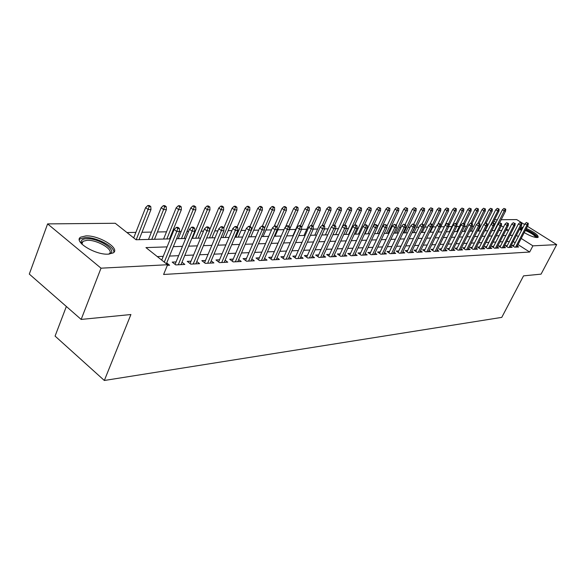 <?xml version="1.0" encoding="UTF-8"?>
<svg xmlns="http://www.w3.org/2000/svg" width="586" height="586" viewBox="0 0 586 586"><rect width="100%" height="100%" fill="white"/><g stroke="black" fill="none" stroke-linecap="round" stroke-linejoin="round"><path stroke-width="0.88" d="M526.36 228.489C534.461 232.181 538.402 235.118 538.168 237.301L537.179 237.572C533.934 237.389 529.619 235.726 524.236 232.598M521.394 230.65L519.657 229.075M108.3 254.148C95.21 255.144 72.898 241.3 80.714 237.132L85.937 235.894C99.078 235.184 120.701 248.581 113.208 252.903L108.3 254.148M66.357 306.478L55.077 336.093L104.337 380.482L501.77 317.378L523.54 275.86L541.068 274.138L556.7 244.618L532.901 245.849L521.21 238.436M104.337 380.482L130.905 314.528L81.161 319.429L29.3 274.08L47.613 223.896L115.252 223.273L136.047 239.747L170.328 238.876M487.574 225.932L487.164 225.94M480.732 226.057L479.824 226.079M473.744 226.189L472.316 226.211M466.617 226.321L464.639 226.357M459.336 226.452L456.794 226.496M451.894 226.584L448.766 226.643M444.298 226.723L440.731 226.789M436.079 226.877L432.842 226.936M427.612 227.031L424.784 227.082M418.946 227.192L416.536 227.236M410.068 227.353L408.105 227.39M400.971 227.522L399.476 227.551M391.653 227.69L390.642 227.712M382.101 227.866L381.603 227.873M367.722 228.13L367.232 228.137M358.178 228.306L356.991 228.328M348.406 228.481L346.487 228.518M338.386 228.665L335.697 228.716M328.116 228.855L324.615 228.921M317.59 229.045L313.232 229.126M306.786 229.243L301.534 229.338M295.703 229.448L289.506 229.565M284.005 229.661L277.874 229.778M271.552 229.888L265.949 229.998M258.726 230.13L253.694 230.217M245.527 230.371L241.095 230.452M231.939 230.62L228.137 230.686M217.933 230.877L214.813 230.928M203.496 231.14L201.093 231.184M195.365 231.287L194.75 231.302M188.604 231.411L186.971 231.441M181.147 231.551L179.492 231.58M173.236 231.69L172.423 231.704M166.505 231.814L157.436 231.983M151.415 232.093L141.98 232.268M135.857 232.378L126.95 232.539M494.533 219.787L497.346 219.757M501.177 219.721L516.698 219.582L524.565 224.504M513.841 245.285L511.93 245.373L514.75 247.182L518.632 246.977L517.248 246.091M507.264 245.607L505.33 245.702L508.165 247.526L512.127 247.321L510.721 246.413M500.561 245.937L498.583 246.032L501.44 247.878L505.491 247.666L504.063 246.743M493.712 246.274L491.705 246.376L494.577 248.237L498.715 248.017L497.258 247.08M486.717 246.618L484.673 246.721L487.574 248.603L491.793 248.383L490.314 247.417M479.575 246.97L477.495 247.072L480.41 248.977L484.725 248.75L483.216 247.768M472.272 247.329L470.162 247.431L473.1 249.358L477.502 249.131L475.971 248.127M464.815 247.695L462.669 247.805L465.621 249.753L470.126 249.511L468.566 248.486M457.197 248.076L455.007 248.178L457.981 250.149L462.588 249.907L460.999 248.86M449.403 248.457L447.177 248.567L450.173 250.559L454.875 250.31L453.256 249.24M441.434 248.852L439.163 248.962L442.181 250.976L446.993 250.727L445.345 249.629M433.288 249.248L430.974 249.365L434.006 251.401L438.936 251.145L437.251 250.017M424.945 249.665L422.587 249.775L425.648 251.841L430.688 251.577L428.974 250.427M416.412 250.083L414.009 250.2L417.093 252.288L422.25 252.017L420.499 250.837M407.673 250.515L405.226 250.632L408.325 252.749L413.606 252.471L411.826 251.262M398.729 250.955L396.231 251.079L399.359 253.218L404.765 252.932L402.948 251.694M389.565 251.401L387.016 251.533L390.166 253.694L395.704 253.408L393.851 252.134M380.182 251.87L377.582 251.995L380.746 254.192L386.423 253.892L384.533 252.588M370.564 252.339L367.905 252.471L371.099 254.698L376.915 254.39L374.981 253.049M360.698 252.83L357.987 252.962L361.203 255.21L367.166 254.903L365.195 253.518M350.589 253.328L347.813 253.46L351.051 255.745L357.174 255.423L355.153 254.002M340.21 253.833L337.382 253.972L340.642 256.287L346.919 255.957L344.854 254.5M329.566 254.361L326.673 254.5L329.955 256.844L336.401 256.507L334.291 255.013M318.638 254.903L315.678 255.042L318.982 257.422L325.604 257.071L323.443 255.533M307.416 255.452L304.39 255.599L307.723 258.008L314.514 257.657L312.309 256.06M295.893 256.023L292.795 256.17L296.15 258.616L303.13 258.25L300.867 256.609M284.049 256.602L280.884 256.756L284.254 259.239L291.425 258.858L289.118 257.173M271.875 257.203L268.63 257.364L272.029 259.876L279.405 259.488L277.039 257.745M259.349 257.818L256.031 257.986L259.452 260.536L267.04 260.14L264.616 258.338M246.472 258.455L243.065 258.624L246.508 261.21L254.317 260.799L251.834 258.939M233.213 259.107L229.727 259.283L233.191 261.905L241.227 261.488L238.678 259.561M219.567 259.781L215.985 259.957L219.472 262.623L227.749 262.191L225.134 260.199M205.503 260.47L201.833 260.653L205.342 263.363L213.868 262.916L211.187 260.858M191.014 261.188L187.249 261.371L190.78 264.125L199.57 263.663L196.815 261.532M176.078 261.92L172.211 262.11L175.756 264.909L184.824 264.44L181.997 262.22M167.076 246.882L145.943 247.592L167.581 264.733L163.604 274.482L529.671 252.031L518.024 244.596M515.145 242.758L513.233 241.542M509.395 241.461L506.714 241.571M502.7 241.747L499.924 241.864M495.866 242.04L492.987 242.165M488.885 242.34L485.904 242.472M481.758 242.648L478.667 242.78M474.477 242.963L471.269 243.102M467.027 243.278L463.716 243.424M459.424 243.608L455.989 243.754M451.645 243.944L448.085 244.098M443.69 244.281L439.998 244.443M435.552 244.633L431.728 244.802M427.223 244.992L423.268 245.16M418.704 245.358L414.602 245.534M409.988 245.732L405.724 245.915M401.051 246.12L396.641 246.31M391.902 246.508L387.331 246.706M382.533 246.911L377.787 247.116M372.923 247.329L368.001 247.541M363.078 247.753L357.973 247.973M352.977 248.186L347.681 248.413M342.62 248.632L337.118 248.867M331.984 249.087L326.277 249.336M321.069 249.555L315.143 249.812M309.862 250.039L303.709 250.303M298.355 250.537L291.953 250.808M286.517 251.042L279.874 251.328M274.358 251.57L267.45 251.863M261.847 252.105L254.668 252.412M248.977 252.661L241.513 252.976M235.733 253.225L227.969 253.562M222.094 253.811L214.015 254.163M208.045 254.419L199.628 254.778M193.563 255.042L184.802 255.415M178.635 255.679L169.508 256.075M163.238 256.346L157.312 256.602M167.332 265.355L169.618 265.231L166.71 262.931M81.161 319.429L101.012 268.176L47.613 223.896M527.473 226.328L556.7 244.618M529.671 252.031L532.901 245.849M167.581 264.733L101.012 268.176M520.778 226.907L523.086 227.361M512.574 235.279L509.901 235.367M505.901 235.499L503.125 235.594M499.089 235.733L496.21 235.828M492.123 235.96L489.149 236.063M485.018 236.202L481.934 236.305M477.751 236.444L474.557 236.554M470.331 236.693L467.02 236.81M462.742 236.949L459.314 237.066M454.985 237.213L451.432 237.33M447.052 237.477L443.368 237.601M438.936 237.748L435.12 237.879M430.629 238.026L426.674 238.165M422.132 238.312L418.03 238.451M413.43 238.605L409.182 238.751M404.516 238.905L400.113 239.051M395.389 239.213L390.825 239.366M386.035 239.528L381.303 239.689M376.454 239.85L371.539 240.011M366.624 240.179L361.525 240.348M356.544 240.516L351.256 240.692M346.209 240.868L340.715 241.051M335.595 241.22L329.896 241.41M324.703 241.586L318.784 241.784M313.51 241.959L307.364 242.172M302.017 242.348L295.637 242.56M290.209 242.743L283.573 242.97M278.064 243.153L271.164 243.388M265.575 243.571L258.404 243.813M252.727 244.003L245.263 244.252M239.498 244.45L231.734 244.706M225.874 244.904L217.802 245.175M211.839 245.38L203.437 245.659M197.379 245.864L188.626 246.157M182.466 246.362L173.339 246.669M518.317 236.605L516.405 235.389M505.835 230.298L508.274 230.232L506.458 229.082M503.447 227.17L501.308 225.815M495.99 222.438L493.866 221.098M176.584 238.714L185.703 238.48M191.856 238.319L200.602 238.099M206.653 237.945L215.055 237.733M221.003 237.579L229.067 237.374M234.927 237.22L242.677 237.022M248.442 236.876L255.892 236.685M261.561 236.539L268.725 236.356M274.314 236.217L281.199 236.041M286.7 235.894L293.33 235.726M298.743 235.587L305.123 235.425M310.463 235.294L316.601 235.133M321.861 235.001L327.772 234.847M332.958 234.715L338.642 234.568M343.762 234.437L349.241 234.297M354.281 234.173L359.562 234.034M364.536 233.909L369.62 233.777M374.527 233.653L379.435 233.528M384.277 233.404L389.001 233.287M393.777 233.162L398.334 233.045M403.051 232.92L407.446 232.81M412.097 232.693L416.338 232.583M420.931 232.466L425.018 232.364M429.56 232.246L433.501 232.144M437.984 232.034L441.793 231.931M446.217 231.822L449.887 231.726M454.26 231.617L457.805 231.521M462.127 231.411L465.548 231.324M469.818 231.214L473.114 231.133M477.334 231.023L480.52 230.943M484.695 230.84L487.764 230.759M491.888 230.65L494.862 230.576M498.935 230.474L501.806 230.401M177.836 228.474L179.389 228.452L177.932 227.339L176.379 227.361L177.836 228.474L176.76 231.477L179.558 231.426L166.373 263.773M164.292 262.125L176.76 231.477L174.145 229.47L161.721 260.089M176.379 227.361L174.145 229.47M179.558 231.426L179.389 228.452M150.778 206.602L149.371 205.532L147.804 205.518L149.21 206.587L150.778 206.602L150.976 209.546L148.148 209.532L145.621 207.598L133.689 237.887M149.21 206.587L136.216 239.747M150.976 209.546L139.05 239.674M145.621 207.598L147.804 205.518M108.659 254.134L108.996 253.928C115.024 250.449 97.672 239.681 87.138 240.297L82.978 241.3L81.894 244.157L81.124 241.557C81.469 239.784 83.359 238.839 86.809 238.714C99.452 238.004 119.126 251.599 108.908 254.119M82.978 241.3L81.879 242.941L82.062 244.325M113.816 252.39C115.039 246.75 96.309 237 85.395 237.557L80.209 238.795L79.315 239.637M519.709 229.126L522.382 228.73M525.701 229.756L528.045 230.759C533.985 233.755 536.776 236.019 536.417 237.542M535.641 237.433C535.113 235.843 532.476 233.873 527.744 231.529L525.312 230.503M521.958 229.558L520.251 229.675M537.787 237.484C536.798 235.477 533.546 233.118 528.03 230.401L525.854 229.456M522.587 228.335L520.273 227.888M193.16 228.24L194.662 228.218L193.219 227.126L191.71 227.148L193.16 228.24L192.105 231.199L194.816 231.148L181.001 264.638M178.276 264.777L192.105 231.199L189.505 229.221L175.067 264.367M191.71 227.148L189.505 229.221M194.816 231.148L194.662 228.218M208.008 228.02L209.466 227.998L208.03 226.921L206.572 226.943L208.008 228.02L206.975 230.928L209.598 230.877L195.841 263.861M193.204 264L206.975 230.928L204.389 228.98L190.032 263.546M206.572 226.943L204.389 228.98M209.598 230.877L209.466 227.998M222.409 227.8L223.823 227.778L222.394 226.716L220.981 226.738L222.409 227.8L221.391 230.664L223.94 230.62L210.242 263.107M207.678 263.239L221.391 230.664L218.82 228.752L204.551 262.748M220.981 226.738L218.82 228.752M223.94 230.62L223.823 227.778M236.378 227.588L237.748 227.566L236.334 226.526L234.957 226.548L236.378 227.588L235.374 230.408L237.85 230.364L224.211 262.374M221.728 262.506L235.374 230.408L232.825 228.525L218.629 261.979M234.957 226.548L232.825 228.525M237.85 230.364L237.748 227.566M166.226 206.712L164.827 205.657L163.304 205.642L164.703 206.697L166.226 206.712L166.402 209.612L163.662 209.598L161.15 207.693L148.492 239.432M164.703 206.697L151.767 239.344M166.402 209.612L154.514 239.278M161.15 207.693L163.304 205.642M181.206 206.814L179.814 205.774L178.334 205.767L179.726 206.807L181.206 206.814L181.36 209.671L178.701 209.663L176.203 207.781L163.589 239.044M179.726 206.807L166.849 238.963M181.36 209.671L169.515 238.89M176.203 207.781L178.334 205.767M195.731 206.917L194.354 205.898L192.919 205.884L194.303 206.909L195.731 206.917L195.878 209.729L193.292 209.722L190.816 207.869L178.239 238.67M194.303 206.909L181.484 238.59M195.878 209.729L184.07 238.524M190.816 207.869L192.919 205.884M209.839 207.019L208.47 206.008L207.078 206.001L208.448 207.012L209.839 207.019L209.964 209.788L207.459 209.781L204.99 207.957L192.464 238.304M208.448 207.012L195.687 238.224M209.964 209.788L198.207 238.158M204.99 207.957L207.078 206.001M249.929 227.383L251.262 227.368L249.856 226.335L248.523 226.357L249.929 227.383L248.947 230.166L251.35 230.122L237.77 261.671M235.36 261.796L248.947 230.166L246.413 228.306L232.305 261.239M248.523 226.357L246.413 228.306M251.35 230.122L251.262 227.368M223.53 207.114L222.167 206.125L220.819 206.111L222.182 207.107L223.53 207.114L223.64 209.847L221.208 209.839L218.761 208.037L209.568 230.086M222.182 207.107L209.488 237.872M223.64 209.847L211.934 237.806M218.761 208.037L220.819 206.111M263.092 227.185L264.389 227.163L262.989 226.152L261.693 226.174L263.092 227.185L262.125 229.924L264.454 229.88L250.947 260.982M248.603 261.1L262.125 229.924L259.605 228.093L245.578 260.514M261.693 226.174L259.605 228.093M264.454 229.88L264.389 227.163M275.874 226.994L277.134 226.972L275.742 225.976L274.482 225.991L275.874 226.994L274.922 229.69L277.193 229.653L263.744 260.309M261.466 260.426L274.922 229.69L272.424 227.888L258.485 259.81M274.482 225.991L272.424 227.888M277.193 229.653L277.134 226.972M288.297 226.804L289.521 226.789L288.136 225.8L286.913 225.822L288.297 226.804L287.36 229.463L289.565 229.426L276.189 259.657M273.977 259.774L287.36 229.463L284.877 227.69L271.025 259.137M286.913 225.822L284.877 227.69M289.565 229.426L289.521 226.789M300.369 226.621L301.563 226.606L300.193 225.632L298.999 225.654L300.369 226.621L299.453 229.243L301.592 229.207L288.29 259.027M286.136 259.137L299.453 229.243L296.985 227.493L283.214 258.477M298.999 225.654L296.985 227.493M301.592 229.207L301.563 226.606M312.118 226.445L313.276 226.43L311.913 225.471L310.756 225.485L312.118 226.445L311.21 229.031L313.29 228.994L300.061 258.411M297.966 258.521L311.21 229.031L308.763 227.302L295.08 257.833M310.756 225.485L308.763 227.302M313.29 228.994L313.276 226.43M236.839 207.21L235.484 206.228L234.166 206.221L235.521 207.202L236.839 207.21L236.934 209.905L234.568 209.891L232.129 208.118L223.83 227.837M235.521 207.202L222.9 237.528M236.934 209.905L225.273 237.469M232.129 208.118L234.166 206.221M249.768 207.305L248.42 206.338L247.145 206.323L248.486 207.29L249.768 207.305L249.848 209.956L247.548 209.949L245.131 208.198L237.096 227.09M248.486 207.29L235.931 237.198M249.848 209.956L238.238 237.14M245.131 208.198L247.145 206.323M262.338 207.393L260.997 206.44L259.759 206.426L261.092 207.385L262.338 207.393L262.403 210.008L260.169 210L257.767 208.279L249.973 226.423M261.092 207.385L248.603 236.869M262.403 210.008L250.845 236.817M257.767 208.279L259.759 206.426M274.563 207.481L273.23 206.536L272.021 206.528L273.354 207.473L274.563 207.481L274.614 210.059L272.446 210.052L270.051 208.352L262.338 226.159M273.354 207.473L264.418 228.518M274.614 210.059L263.114 236.502M270.051 208.352L272.021 206.528M286.451 207.561L285.133 206.638L283.961 206.624L285.279 207.554L286.451 207.561L286.495 210.11L284.386 210.096L282.012 208.426L274.226 226.225M285.279 207.554L277.024 226.899M286.495 210.11L275.054 236.195M282.012 208.426L283.961 206.624M323.538 226.269L324.666 226.255L323.318 225.31L322.19 225.324L323.538 226.269L322.652 228.826L324.673 228.789L311.518 257.811M309.474 257.921L322.652 228.826L320.22 227.119L306.625 257.217M322.19 225.324L320.22 227.119M324.673 228.789L324.666 226.255M298.032 207.642L296.721 206.726L295.578 206.719L296.89 207.634L298.032 207.642L298.069 210.154L296.003 210.147L293.645 208.491L285.397 227.207M296.89 207.634L288.861 226.321M298.069 210.154L289.565 229.375M293.645 208.491L295.578 206.719M334.657 226.108L335.756 226.086L334.416 225.156L333.317 225.171L334.657 226.108L333.786 228.621L335.756 228.584L322.666 257.225M320.681 257.335L333.786 228.621L331.368 226.943L317.861 256.609M333.317 225.171L331.368 226.943M335.756 228.584L335.756 226.086M309.305 207.722L308.002 206.821L306.888 206.814L308.192 207.715L309.305 207.722L309.327 210.206L307.32 210.191L304.976 208.565L292.905 235.74M308.192 207.715L300.384 225.771M309.327 210.206L301.57 227.595M304.976 208.565L306.888 206.814M345.484 225.94L346.553 225.925L345.22 225.002L344.15 225.024L345.484 225.94L344.619 228.423L346.546 228.394L333.529 256.661M331.595 256.763L344.619 228.423L342.224 226.767L328.805 256.023M344.15 225.024L342.224 226.767M346.546 228.394L346.553 225.925M320.286 207.803L318.989 206.909L317.905 206.902L319.202 207.796L320.286 207.803L320.3 210.249L318.345 210.242L316.015 208.631L304.002 235.455M319.202 207.796L311.503 225.478M320.3 210.249L313.085 226.299M316.015 208.631L317.905 206.902M356.032 225.778L357.072 225.764L355.746 224.856L354.706 224.87L356.032 225.778L355.182 228.232L357.05 228.203L344.114 256.104M342.224 256.207L355.182 228.232L352.801 226.599L339.462 255.452M354.706 224.87L352.801 226.599M357.05 228.203L357.072 225.764M330.98 207.876L329.698 206.997L328.636 206.99L330.98 207.876L330.987 210.293L329.083 210.286L326.768 208.697L314.821 235.176M329.925 207.869L322.278 225.324M330.987 210.293L323.977 225.771M326.768 208.697L328.636 206.99M366.301 225.625L367.312 225.61L366.001 224.716L364.99 224.731L366.301 225.625L365.466 228.049L367.29 228.013L354.427 255.569M352.589 255.664L365.466 228.049L363.1 226.43L349.857 254.903M364.99 224.731L363.1 226.43M367.29 228.013L367.312 225.61M341.411 207.949L339.104 207.078L341.411 207.949L341.404 210.337L339.55 210.33L337.25 208.755L325.369 234.913M340.378 207.942L332.416 225.991M341.404 210.337L334.591 225.28M337.25 208.755L339.104 207.078M376.315 225.478L377.303 225.464L376 224.577L375.011 224.592L376.315 225.478L375.487 227.866L377.267 227.837L364.477 255.042M362.69 255.137L375.487 227.866L373.143 226.269L359.98 254.361M375.011 224.592L373.143 226.269M377.267 227.837L377.303 225.464M351.578 208.023L349.3 207.158L351.578 208.023L351.563 210.381L349.754 210.374L347.476 208.821L335.653 234.649M350.567 208.015L342.239 226.753M351.563 210.381L344.839 225.009M347.476 208.821L349.3 207.158M386.071 225.324L387.038 225.31L384.775 224.453L386.071 225.324L385.258 227.69L386.994 227.654L374.278 254.529M372.535 254.617L385.258 227.69L382.929 226.115L369.861 253.833M384.775 224.453L382.929 226.115M386.994 227.654L387.038 225.31M395.594 225.185L396.532 225.171L394.305 224.321L395.594 225.185L394.788 227.515L396.48 227.485L383.845 254.031M382.138 254.119L394.788 227.515L392.474 225.962L379.494 253.32M394.305 224.321L392.474 225.962M396.48 227.485L396.532 225.171M404.875 225.046L405.79 225.031L403.6 224.189L404.875 225.046L404.084 227.346L405.732 227.317L393.177 253.54M391.514 253.628L404.084 227.346L401.791 225.808L388.892 252.822M403.6 224.189L401.791 225.808M405.732 227.317L405.79 225.031M413.936 224.907L414.829 224.892L412.669 224.064L413.936 224.907L413.159 227.185L414.771 227.156L402.282 253.064M400.663 253.145L413.159 227.185L410.881 225.661L398.07 252.332M412.669 224.064L410.881 225.661M414.771 227.156L414.829 224.892M422.784 224.775L423.656 224.76L421.524 223.94L422.784 224.775L422.015 227.024L423.583 226.994L411.174 252.595M409.592 252.683L422.015 227.024L419.752 225.522L407.028 251.863M421.524 223.94L419.752 225.522M423.583 226.994L423.656 224.76M431.421 224.643L432.27 224.628L431.025 223.808L430.168 223.823L431.421 224.643L430.659 226.863L432.197 226.833L419.862 252.141M418.316 252.222L430.659 226.863L428.41 225.383L415.774 251.394M430.168 223.823L428.41 225.383M432.197 226.833L432.27 224.628M439.852 224.511L440.687 224.504L439.449 223.691L438.614 223.706L439.852 224.511L439.104 226.709L440.606 226.679L428.351 251.702M426.835 251.782L439.104 226.709L436.87 225.244L424.323 250.947M438.614 223.706L436.87 225.244M440.606 226.679L440.687 224.504M448.092 224.387L448.905 224.379L447.675 223.574L446.862 223.588L448.092 224.387L447.352 226.562L448.817 226.533L436.636 251.269M435.164 251.343L447.352 226.562L445.14 225.112L432.666 250.508M446.862 223.588L445.14 225.112M448.817 226.533L448.905 224.379M456.15 224.27L456.941 224.255L455.718 223.464L454.926 223.478L456.15 224.27L455.417 226.416L456.846 226.386L444.745 250.845M443.294 250.918L455.417 226.416L453.22 224.98L440.833 250.076M454.926 223.478L453.22 224.98M456.846 226.386L456.941 224.255M464.017 224.152L464.793 224.138L463.585 223.354L462.801 223.369L464.017 224.152L463.299 226.269L464.698 226.247L452.663 250.427M451.257 250.5L463.299 226.269L461.109 224.856L448.81 249.651M462.801 223.369L461.109 224.856M464.698 226.247L464.793 224.138M471.715 224.035L472.47 224.02L471.269 223.244L470.507 223.259L471.715 224.035L470.998 226.13L472.367 226.108L460.413 250.024M459.036 250.097L470.998 226.13L468.829 224.731L456.611 249.24M470.507 223.259L468.829 224.731M472.367 226.108L472.47 224.02M479.238 223.918L479.985 223.911L478.044 223.149L479.238 223.918L478.535 225.991L479.875 225.969L467.994 249.629M466.639 249.695L478.535 225.991L476.381 224.614L464.244 248.845M478.044 223.149L476.381 224.614M479.875 225.969L479.985 223.911M486.6 223.808L487.325 223.801L485.413 223.046L486.6 223.808L485.904 225.859L487.215 225.837L475.407 249.24M474.089 249.306L485.904 225.859L483.765 224.489L471.708 248.449M485.413 223.046L483.765 224.489M487.215 225.837L487.325 223.801M493.8 223.698L494.518 223.691L493.339 222.936L492.621 222.951L493.8 223.698L493.119 225.727L494.401 225.705L482.666 248.86M481.37 248.925L493.119 225.727L490.995 224.379L479.018 248.068M492.621 222.951L490.995 224.379L497.77 210.982L495.756 209.722L485.105 230.825M494.401 225.705L494.518 223.691M500.854 223.596L501.55 223.581L499.682 222.848L500.854 223.596L500.173 225.603L501.433 225.581L489.771 248.486M488.504 248.552L500.173 225.603L498.063 224.262L486.168 247.695M499.682 222.848L498.063 224.262M501.433 225.581L501.55 223.581M507.754 223.486L508.436 223.478L506.59 222.753L507.754 223.486L507.08 225.478L508.311 225.456L496.723 248.127M495.485 248.186L507.08 225.478L504.993 224.152L493.17 247.321M506.59 222.753L504.993 224.152M508.311 225.456L508.436 223.478M514.508 223.383L513.351 222.658L514.508 223.383L513.849 225.354L515.05 225.332L503.535 247.768M502.319 247.834L513.849 225.354L511.768 224.042L500.034 246.97M513.351 222.658L511.768 224.042M515.05 225.332L515.175 223.376M521.13 223.288L519.98 222.57L521.13 223.288L520.471 225.229L521.65 225.207L510.208 247.417M509.014 247.482L520.471 225.229L518.405 223.933L506.751 246.618M519.98 222.57L518.405 223.933M521.65 225.207L521.782 223.273M361.489 208.096L359.255 207.239L361.489 208.096L361.467 210.418L359.701 210.411L357.438 208.88L345.681 234.393M360.515 208.089L348.663 234.312M361.467 210.418L354.786 224.87M357.438 208.88L359.255 207.239M371.165 208.162L368.96 207.319L371.165 208.162L371.136 210.462L369.414 210.455L367.166 208.938L355.475 234.144M370.206 208.155L358.434 234.063M371.136 210.462L364.14 225.493M367.166 208.938L368.96 207.319M380.607 208.228L378.431 207.393L380.607 208.228L380.57 210.499L378.886 210.491L376.652 208.997L365.027 233.895M379.669 208.22L367.971 233.821M380.57 210.499L373.209 226.203M376.652 208.997L378.431 207.393M389.822 208.294L387.676 207.466L389.822 208.294L389.778 210.535L388.137 210.528L385.918 209.055L377.267 227.456M388.914 208.286L377.281 233.58M389.778 210.535L378.937 233.543M385.918 209.055L387.676 207.466M398.817 208.36L396.707 207.547L398.817 208.36L398.773 210.572L397.169 210.564L394.964 209.107L387.024 225.903M397.931 208.352L386.372 233.353M398.773 210.572L387.991 233.309M394.964 209.107L396.707 207.547M407.607 208.418L405.527 207.612L407.607 208.418L407.556 210.608L405.988 210.601L403.798 209.165L396.268 224.995M406.743 208.418L395.257 233.125M407.556 210.608L396.832 233.082M403.798 209.165L405.527 207.612M416.199 208.484L414.141 207.686L416.199 208.484L416.133 210.645L414.602 210.638L412.434 209.217L405.094 224.563M415.349 208.477L403.937 232.898M416.133 210.645L405.475 232.862M412.434 209.217L414.141 207.686M424.586 208.543L422.557 207.752L424.586 208.543L424.52 210.682L423.026 210.674L420.865 209.268L413.709 224.145M423.759 208.535L412.419 232.686M424.52 210.682L413.928 232.649M420.865 209.268L422.557 207.752M432.79 208.601L430.791 207.818L432.79 208.601L432.717 210.718L431.259 210.711L429.113 209.312L422.045 223.933M431.985 208.594L423.597 226.511M432.717 210.718L422.184 232.437M429.113 209.312L430.791 207.818M440.818 208.653L438.833 207.884L440.818 208.653L440.738 210.748L439.31 210.74L437.178 209.363L430.131 223.852M440.02 208.653L432.248 225.229M440.738 210.748L430.263 232.232M437.178 209.363L438.833 207.884M448.664 208.711L446.708 207.949L448.664 208.711L448.576 210.784L447.177 210.777L445.06 209.414L437.669 224.541M447.88 208.704L440.511 224.387M448.576 210.784L438.167 232.027M445.06 209.414L446.708 207.949M456.333 208.763L454.406 208.015L456.333 208.763L456.245 210.814L454.875 210.806L452.78 209.458L441.741 231.931M455.571 208.763L448.371 224.028M456.245 210.814L448.847 225.837M452.78 209.458L454.406 208.015M463.841 208.821L461.944 208.074L463.841 208.821L463.753 210.843L462.413 210.835L460.325 209.502L449.352 231.741M463.101 208.814L456.062 223.684M463.753 210.843L456.926 224.643M460.325 209.502L461.944 208.074M471.195 208.872L469.313 208.133L471.195 208.872L471.093 210.872L469.782 210.872L467.716 209.546L456.809 231.551M470.463 208.865L463.585 223.354M471.093 210.872L464.573 223.999M467.716 209.546L469.313 208.133M478.388 208.924L476.528 208.191L478.388 208.924L478.286 210.901L477.004 210.901L474.946 209.59L464.105 231.36M477.678 208.916L470.836 223.251M478.286 210.901L471.913 223.662M474.946 209.59L476.528 208.191M485.435 208.975L483.597 208.25L485.435 208.975L485.325 210.931L484.073 210.931L482.029 209.634L471.247 231.177M484.732 208.968L477.868 223.303M485.325 210.931L479.099 223.347M482.029 209.634L483.597 208.25M492.335 209.019L490.519 208.308L492.335 209.019L492.225 210.96L490.995 210.96L488.966 209.678L478.249 231.001M491.647 209.019L484.505 223.845M492.225 210.96L486.138 223.039M488.966 209.678L490.519 208.308M499.089 209.07L497.302 208.36L499.089 209.07L498.979 210.989L492.929 222.944M498.979 210.989L497.77 210.982L498.422 209.063M495.756 209.722L497.302 208.36M527.605 223.185L526.47 222.475L527.605 223.185L526.961 225.112L528.118 225.09L516.742 247.08M515.577 247.138L526.961 225.112L524.91 223.83L513.329 246.274M526.47 222.475L524.91 223.83M528.118 225.09L528.25 223.178M505.711 209.114L503.945 208.418L505.711 209.114L505.601 211.019L504.414 211.011L502.414 209.759L494.408 225.559M505.059 209.114L494.481 230.584M505.601 211.019L499.514 222.995M502.414 209.759L503.945 208.418M81.879 242.941L81.124 241.557"/></g></svg>
